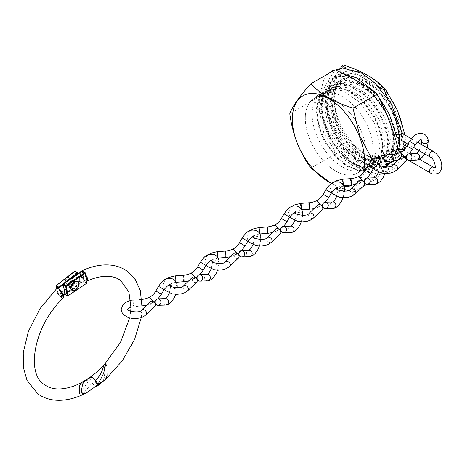 <?xml version="1.0" encoding="UTF-8"?>
<svg xmlns="http://www.w3.org/2000/svg" width="465" height="465" viewBox="0 0 465 465"><rect width="100%" height="100%" fill="white"/><g stroke="black" fill="none" stroke-linecap="round" stroke-linejoin="round"><path stroke-width="0.35" stroke-dasharray="2.33 1.74" d="M362.491 173.654A51.08 29.493 60 0 1 352.848 184.901M344.036 186.686A51.08 29.493 60 0 1 331.621 183.443M331.4 183.588L344.53 189.429M348.064 190.708L352.976 192.347C355.702 184.855 362.723 174.869 374.04 162.384L372.424 160.036M393.843 144.121A51.208 29.562 60 0 1 383.236 167.563A51.208 29.562 60 0 1 343.775 153.839A51.208 29.562 60 0 1 321.425 102.312A51.208 29.562 60 0 1 332.027 78.87A51.208 29.562 60 0 1 371.489 92.587A51.208 29.562 60 0 1 393.843 144.121M394.698 154.229L390.141 161.14M386.38 166.412L377.109 178.415C365.106 169.184 351.063 161.076 334.986 154.095C329.958 134.85 322.937 116.75 313.922 99.806C322.937 88.67 329.958 78.678 334.986 69.843M398.743 148.91A51.208 29.562 60 0 1 389.629 163.843M388.891 164.296A51.208 29.562 60 0 1 349.43 150.579A51.208 29.562 60 0 1 327.081 99.045A51.208 29.562 60 0 1 337.683 75.603A51.208 29.562 60 0 1 376.522 88.676A51.208 29.562 60 0 1 399.47 139.297M403.963 138.169A51.08 29.493 60 0 1 367.85 159.024A51.08 29.493 60 0 1 331.731 96.464A51.08 29.493 60 0 1 367.85 75.609A51.08 29.493 60 0 1 403.963 138.169M403.51 149.98L385.439 173.608C375.72 163.052 361.677 154.944 343.315 149.282C340.589 128.764 333.574 110.67 322.251 95C333.539 82.561 340.554 72.575 343.315 65.03M334.213 97.894A47.57 27.464 60 0 1 367.85 78.475A47.57 27.464 60 0 1 401.481 136.739A47.57 27.464 60 0 1 367.844 156.159A47.57 27.464 60 0 1 334.213 97.894L334.213 100.87C334.748 116.204 340.653 130.491 351.924 143.737L369.524 157.17L377.981 158.908L385.148 157.042L391.42 149.637L393.402 137.721L387.769 115.518L373.622 94.982L355.527 83.101L346.855 81.857L339.427 84.008L332.492 91.797L329.842 104.102L334.48 126.899L347.651 148.027L364.729 160.46L372.889 161.983L379.818 160.123L386.084 152.723L388.066 140.802L382.439 118.604L368.263 98.039L350.162 86.176L341.508 84.938L334.091 87.089L327.157 94.877L324.506 107.183L329.139 129.956L342.287 151.073L359.387 163.535L367.548 165.063L374.482 163.203L380.748 155.804L382.73 143.883L377.092 121.661L362.921 101.114L344.85 89.263L336.189 88.019L328.755 90.169L321.827 97.952L319.17 110.263L323.803 133.048L336.98 154.182L354.074 166.621L362.229 168.144L369.158 166.278L374.063 161.035L376.307 152.694L375.656 153.072L372.506 161.936L366.769 167.656L359.846 169.516L351.674 167.999L334.568 155.583L321.373 134.461L316.712 111.681L319.35 99.382L326.273 91.599L333.69 89.46L342.35 90.71L360.41 102.591L374.54 123.138L380.155 145.365L378.155 157.298L371.866 164.715L364.938 166.575L356.754 165.058L339.63 152.613L326.447 131.496L321.803 108.746L324.442 96.441L331.359 88.664L338.764 86.525L347.413 87.763L365.478 99.632L379.632 120.203L385.241 142.43L383.241 154.368L376.958 161.774L370.018 163.639L361.84 162.116L344.734 149.689L331.551 128.59L326.889 105.805L329.528 93.506L336.445 85.729L343.862 83.59L352.517 84.833L370.599 96.732L384.729 117.29L390.333 139.494L388.327 151.421L382.05 158.838L375.116 160.698L366.949 159.187L349.831 146.76L336.637 125.637L331.981 102.87L334.62 90.565L341.531 82.793L354.626 81.108L369.832 88.6L383.602 103.41L392.815 122.051A43.059 24.86 60 0 1 395.105 136.739A43.059 24.86 60 0 1 386.183 156.449A43.059 24.86 60 0 1 364.659 154.316A43.059 24.86 60 0 1 351.924 143.737M392.815 122.051L396.587 136.739C397.511 147.417 395.018 154.682 389.1 158.53L390.129 157.984L397.162 150.003L399.714 136.739C399.569 117.244 384.113 91.134 366.769 81.84C349.459 71.546 333.76 80.584 334.213 100.87M305.296 118.273A43.059 24.86 60 0 1 314.212 98.563A43.059 24.86 60 0 1 347.396 110.1A43.059 24.86 60 0 1 366.188 153.433A43.059 24.86 60 0 1 357.271 173.143A43.059 24.86 60 0 1 324.093 161.605A43.059 24.86 60 0 1 305.296 118.273M405.05 135.071L406.457 143.336M343.315 149.282L342.223 149.916L384.352 174.236L401.987 149.149M322.251 95L321.158 95.627L342.223 149.916M340.438 68.198L321.158 95.627M378.516 86.612L346.524 68.146M404.643 142.284L387.322 97.644M384.805 173.974L384.352 174.236M377.109 178.415L366.682 184.436M362.898 186.622L352.976 192.347M334.986 154.095L310.853 168.028M386.99 154.909L374.04 162.384M313.922 99.806L289.788 113.739M399.72 137.268L393.89 113.262L378.713 90.937L359.218 77.998L349.883 76.638L341.885 78.94L334.504 87.292L331.702 100.469L333.858 116.506L340.613 132.984L350.854 147.44L362.991 157.699L375.127 162.221L385.369 160.384L392.129 152.462L394.285 139.692L391.489 124.062L384.113 107.979L373.226 93.93L360.451 84.084L347.686 79.951L336.829 82.218L329.487 90.512L326.697 103.602L328.848 119.534L335.55 135.908L345.722 150.265L357.777 160.454L369.832 164.953L380.01 163.134L386.717 155.264L388.862 142.581L386.084 127.061L378.754 111.089L367.943 97.139L355.254 87.344L342.571 83.241L331.783 85.484L324.477 93.715L321.699 106.723L323.838 122.562L330.487 138.832L340.595 153.107L352.58 163.221L364.554 167.691L374.662 165.877L381.312 158.048L383.433 145.458L380.678 130.049L373.395 114.187L362.659 100.335L350.058 90.611L337.462 86.531L326.744 88.745L319.478 96.894L316.706 109.787L318.798 125.486L325.361 141.639L335.37 155.822L347.245 165.906L359.137 170.417L369.21 168.714L374.279 162.18L376.307 152.694M389.1 158.53L390.094 158.001L396.895 150.026L399.063 137.163L396.238 121.435L388.816 105.247L377.865 91.111L365.008 81.206L352.162 77.045L341.234 79.317L333.853 87.67L331.045 100.847L333.207 116.884L339.962 133.362L350.203 147.812L362.34 158.077L374.476 162.599L384.718 160.762L391.478 152.84L393.634 140.064L390.838 124.44L383.462 108.357L372.575 94.308L359.8 84.461L347.035 80.329L336.178 82.59L328.836 90.89L326.046 103.98L328.197 119.912L334.899 136.286L345.071 150.643L357.126 160.832L369.181 165.331L379.359 163.511L386.066 155.641L388.205 142.958L385.433 127.439L378.103 111.466L367.292 97.511L354.603 87.722L341.92 83.613L331.132 85.856L323.826 94.093L321.048 107.101L323.187 122.94L329.836 139.209L339.944 153.479L351.929 163.599L363.903 168.068L374.011 166.249L380.661 158.425L382.782 145.836L380.027 130.421L372.744 114.564L362.008 100.713L349.407 90.983L336.811 86.903L326.093 89.117L318.827 97.272L316.055 110.164L318.147 125.864L324.709 142.011L334.719 156.199L346.594 166.284L358.486 170.794L368.559 169.091L373.627 162.558L375.656 153.072M342.6 96.697A43.105 24.889 60 0 1 370.762 134.681A43.105 24.889 60 0 1 364.153 169.225A43.105 24.889 60 0 1 342.6 167.086A43.105 24.889 60 0 1 314.439 129.101A43.105 24.889 60 0 1 321.048 94.558A43.105 24.889 60 0 1 342.6 96.697M335.742 100.655A43.105 24.889 60 0 1 363.903 138.64A43.105 24.889 60 0 1 357.294 173.183A43.105 24.889 60 0 1 335.742 171.05A43.105 24.889 60 0 1 307.58 133.06A43.105 24.889 60 0 1 314.189 98.522A43.105 24.889 60 0 1 335.742 100.655M398.784 153.066A3.226 1.86 120 0 0 399.412 155.06A3.226 1.86 120 0 0 401.022 154.897L401.022 154.897A3.226 2.226 12.6 0 0 401.946 153.735A3.226 2.226 12.6 0 0 400.255 151.189A3.226 2.226 12.6 0 0 396.575 151.16A3.226 2.226 12.6 0 0 395.651 152.328A3.226 2.226 12.6 0 0 395.616 152.747M324.541 98.9L319.037 97.551L319.978 96.261L325.488 97.609L324.541 98.9M319.978 98.894L325.488 100.184L324.541 101.533L319.037 100.237L319.978 98.894M404.085 156.496L403.196 158.083L399.528 153.851L400.353 152.282M406.898 146.051L412.484 149.271M392.588 154.496L392.588 154.496A3.226 0.331 -94.2 0 0 392.419 155.862A3.226 0.331 -94.2 0 0 392.64 159.204A3.226 0.331 -94.2 0 0 393.065 160.925M405.951 161.303A3.226 2.255 46.1 0 1 402.859 161.181A3.226 2.255 46.1 0 1 400.952 158.019A3.226 2.255 46.1 0 1 401.481 156.653M362.241 180.653L361.351 182.239L357.684 178.008L358.509 176.438M365.054 170.207L370.634 173.433M350.744 178.653L350.744 178.653A3.226 0.331 -94.2 0 0 350.569 180.025A3.226 0.331 -94.2 0 0 350.796 183.367A3.226 0.331 -94.2 0 0 351.22 185.087M364.107 185.459A3.226 2.255 46.1 0 1 361.014 185.343A3.226 2.255 46.1 0 1 359.108 182.175A3.226 2.255 46.1 0 1 359.637 180.809M278.552 228.972L277.663 230.559L273.99 226.327L274.815 224.758M281.36 218.527L286.946 221.753M267.055 226.972L267.05 226.972A3.226 0.331 -94.2 0 0 266.881 228.338A3.226 0.331 -94.2 0 0 267.102 231.68A3.226 0.331 -94.2 0 0 267.526 233.401M280.418 233.779A3.226 2.255 46.1 0 1 277.326 233.663A3.226 2.255 46.1 0 1 275.42 230.495A3.226 2.255 46.1 0 1 275.948 229.129M320.397 204.815L319.507 206.396L315.84 202.165L316.665 200.601M323.204 194.364L328.79 197.59M308.9 202.816L308.9 202.816A3.226 0.331 -94.2 0 0 308.725 204.181A3.226 0.331 -94.2 0 0 308.946 207.524A3.226 0.331 -94.2 0 0 309.376 209.244M322.262 209.622A3.226 2.255 46.1 0 1 319.17 209.5A3.226 2.255 46.1 0 1 317.264 206.338A3.226 2.255 46.1 0 1 317.793 204.972M236.708 253.134L235.819 254.715L232.145 250.484L232.971 248.92M239.516 242.684L245.102 245.909M225.205 251.129L225.205 251.129A3.226 0.331 -94.2 0 0 225.037 252.501A3.226 0.331 -94.2 0 0 225.258 255.843A3.226 0.331 -94.2 0 0 225.682 257.564M238.568 257.935A3.226 2.255 46.1 0 1 235.482 257.819A3.226 2.255 46.1 0 1 233.57 254.657A3.226 2.255 46.1 0 1 234.104 253.286M194.858 277.291L193.969 278.878L190.301 274.646L191.127 273.077M197.672 266.846L203.257 270.066M183.361 275.292L183.361 275.292A3.226 0.331 -94.2 0 0 183.193 276.658A3.226 0.331 -94.2 0 0 183.413 280A3.226 0.331 -94.2 0 0 183.838 281.72M196.724 282.098A3.226 2.255 46.1 0 1 193.638 281.982A3.226 2.255 46.1 0 1 191.725 278.814A3.226 2.255 46.1 0 1 192.254 277.448M153.014 301.448L152.125 303.035L148.457 298.803L149.282 297.234M155.827 291.003L161.413 294.229M141.348 300.82A3.226 0.331 -94.2 0 0 141.569 304.162A3.226 0.331 -94.2 0 0 141.994 305.883L141.994 305.883A3.226 0.331 -94.2 0 0 142.162 304.511A3.226 0.331 -94.2 0 0 141.941 301.169A3.226 0.331 -94.2 0 0 141.517 299.448L141.517 299.448A3.226 0.331 -94.2 0 0 141.348 300.82M154.88 306.255A3.226 2.255 46.1 0 1 151.788 306.139A3.226 2.255 46.1 0 1 149.881 302.971A3.226 2.255 46.1 0 1 150.41 301.605M103.916 365.211L105.061 370.268L104.236 377.807C102.724 381.306 100.173 384.2 96.581 386.496L94.482 385.718L89.193 379.643L82.66 390.141L80.34 395.692M81.991 271.281L82.939 271.723L85.676 275.431L85.258 272.943L82.63 271.014L82.846 272.298L82.491 272.798L82.572 272.414L80.945 271.973M86.63 281.168L86.879 282.668L84.212 280.505L86.711 281.133M84.438 280.703L80.712 275.053L80.945 271.31M82.724 381.928L89.193 379.643L90.286 377.132M74.696 288.405A3.226 1.976 -53.7 0 1 72.709 288.48A3.226 1.976 -53.7 0 1 72.348 285.969A3.226 1.976 -53.7 0 1 74.54 283.359A3.226 1.976 -53.7 0 1 76.522 283.284A3.226 1.976 -53.7 0 1 76.882 285.795A3.226 1.976 -53.7 0 1 74.696 288.405A3.226 1.976 126.3 0 0 76.882 285.795A3.226 1.976 126.3 0 0 76.522 283.284A3.226 1.976 126.3 0 0 74.54 283.359A3.226 1.976 126.3 0 0 72.348 285.969A3.226 1.976 126.3 0 0 72.709 288.48A3.226 1.976 126.3 0 0 74.696 288.405M80.468 272.292L83.747 280.343L84.212 280.505M83.125 272.426L82.491 272.798L82.572 272.414A0.517 0.349 -57.8 0 1 82.939 271.723M96.581 386.496L95.203 380.37M82.63 271.014L63.385 283.813L65.007 293.537L84.246 280.738L84.246 281.61L86.548 283.301L67.698 295.839L65.396 294.153L84.246 281.61M83.747 280.343L82.572 272.414L83.747 280.343L84.177 280.11M84.45 391.972L92.053 383.067L94.558 385.659L97.139 386.142L96.116 381.573M56.846 288.445L56.242 285.597L74.72 271.409L77.306 280.442L58.828 294.63L58.288 292.741A66.902 41.001 126.3 0 0 57.59 293.421L57.741 292.473L56.858 289.393L56.236 289.027A73.429 45 -53.7 0 1 57.009 288.288M56.236 289.027C55.817 289.858 56.265 291.322 57.59 293.421M58.288 292.741L58.375 293.775L61.415 297.461L63.432 297.856M63.583 295.42L61.403 297.094L58.828 294.63A0.517 0.366 164 0 0 58.66 295.013A0.517 0.517 0 0 0 58.852 295.287A0.517 0.314 126.3 0 1 58.77 295.165A0.517 0.366 164 0 1 58.66 295.013L58.201 293.421L58.77 295.165L61.13 296.757M103.829 380.922L105.805 378.65M107.206 374.993L107.049 367.745L105.962 363.002M69.616 283.464A3.226 1.976 126.3 0 0 70.604 278.942A3.226 1.976 126.3 0 0 67.78 279.622A3.226 1.976 126.3 0 0 66.791 284.144A3.226 1.976 126.3 0 0 69.616 283.464M57.741 292.473L56.858 289.393M63.659 296.81L61.595 296.862L61.613 296.193L61.595 296.862A0.517 0.355 -57.2 0 1 61.415 297.461M92.053 383.067L90.692 376.981M59.607 289.184L61.595 296.862M71.738 290.154A5.162 3.162 126.3 0 0 74.743 289.922A5.162 3.162 126.3 0 0 78.19 285.888A5.162 3.162 126.3 0 0 77.824 281.848M68.773 284.069A3.226 1.976 126.3 0 0 70.965 281.453A3.226 1.976 126.3 0 0 70.604 278.942A3.226 1.976 126.3 0 0 68.622 279.017A3.226 1.976 126.3 0 0 66.431 281.627A3.226 1.976 126.3 0 0 66.791 284.144A3.226 1.976 126.3 0 0 68.773 284.069M68.495 285.341A5.162 3.162 126.3 0 0 71.999 281.162A5.162 3.162 126.3 0 0 71.424 277.14A5.162 3.162 126.3 0 0 68.25 277.262A5.162 3.162 126.3 0 0 64.745 281.441A5.162 3.162 126.3 0 0 65.321 285.464A5.162 3.162 126.3 0 0 68.495 285.341M68.82 285.58A5.162 3.162 126.3 0 0 72.325 281.401A5.162 3.162 126.3 0 0 71.749 277.384A5.162 3.162 126.3 0 0 68.576 277.5A5.162 3.162 126.3 0 0 65.071 281.68A5.162 3.162 126.3 0 0 65.646 285.702A5.162 3.162 126.3 0 0 68.82 285.58M396.11 153.938A3.226 2.226 12.6 0 0 401.022 154.897A3.226 1.86 120 0 0 403.132 152.055A3.226 1.86 120 0 0 402.638 149.474M430.137 172.8A3.226 1.86 120 0 0 431.747 172.637A3.226 1.86 120 0 0 433.857 169.795A3.226 1.86 120 0 0 433.363 167.214M433.363 151.416A3.226 1.86 -60 0 1 433.857 154.002A3.226 1.86 -60 0 1 431.747 156.845A3.226 1.86 -60 0 1 430.137 157.001M402.638 133.682L402.638 133.682A3.226 1.86 -60 0 1 403.132 136.262A3.226 1.86 -60 0 1 401.022 139.105A3.226 1.86 -60 0 1 399.412 139.262M401.975 132.577A3.226 1.401 -10 0 0 399.923 131.653A3.226 1.401 -10 0 0 396.575 132.438A3.226 1.401 -10 0 0 395.622 133.699M397.18 169.725A3.226 2.255 46.1 0 1 394.093 169.609A3.226 2.255 46.1 0 1 392.187 166.441A3.226 2.255 46.1 0 1 392.716 165.075M384.427 155.095A3.226 0.331 -94.2 0 0 384.259 156.467A3.226 0.331 -94.2 0 0 384.479 159.809A3.226 0.331 -94.2 0 0 384.904 161.529A3.226 0.331 -94.2 0 0 385.067 160.756M409.578 141.407L415.158 144.632M428.236 141.767A3.226 1.86 0 0 0 427.289 140.453A3.226 1.86 0 0 0 426.719 140.192A3.226 1.86 0 0 0 423.446 140.139A3.226 1.86 0 0 0 421.784 141.767M416.797 160.088A3.226 2.866 88 0 1 415.832 159.937A3.226 2.866 88 0 1 415.524 159.803A3.226 2.866 88 0 1 413.873 156.234A3.226 2.866 88 0 1 416.576 153.642L416.483 153.648M355.336 193.888A3.226 2.255 46.1 0 1 352.249 193.766A3.226 2.255 46.1 0 1 350.337 190.604A3.226 2.255 46.1 0 1 350.872 189.238M342.583 179.257A3.226 0.331 -94.2 0 0 342.414 180.623A3.226 0.331 -94.2 0 0 342.635 183.966A3.226 0.331 -94.2 0 0 343.06 185.686A3.226 0.331 -94.2 0 0 343.217 184.913M367.728 165.569L373.314 168.795M386.392 165.929A3.226 1.86 0 0 0 385.444 164.61A3.226 1.86 0 0 0 384.875 164.348A3.226 1.86 0 0 0 381.602 164.302A3.226 1.86 0 0 0 379.94 165.929A3.226 1.86 0 0 0 380.887 167.243A3.226 1.86 0 0 0 381.457 167.505A3.226 1.86 0 0 0 385.671 167.098M374.953 184.25A3.226 2.866 88 0 1 373.988 184.094A3.226 2.866 88 0 1 373.68 183.96A3.226 2.866 88 0 1 372.029 180.391A3.226 2.866 88 0 1 374.732 177.804L374.639 177.804M271.647 242.207A3.226 2.255 46.1 0 1 268.555 242.085A3.226 2.255 46.1 0 1 266.648 238.923A3.226 2.255 46.1 0 1 267.177 237.557M258.895 227.577A3.226 0.331 -94.2 0 0 258.72 228.943A3.226 0.331 -94.2 0 0 258.947 232.285A3.226 0.331 -94.2 0 0 259.371 234.005A3.226 0.331 -94.2 0 0 259.528 233.232M284.039 213.888L289.625 217.108M302.698 214.249A3.226 1.86 0 0 0 301.756 212.929A3.226 1.86 0 0 0 301.186 212.668A3.226 1.86 0 0 0 297.914 212.615A3.226 1.86 0 0 0 296.252 214.249A3.226 1.86 0 0 0 297.193 215.562A3.226 1.86 0 0 0 297.769 215.824A3.226 1.86 0 0 0 301.983 215.417M291.259 232.57A3.226 2.866 88 0 1 290.294 232.413A3.226 2.866 88 0 1 289.986 232.279A3.226 2.866 88 0 1 288.335 228.71A3.226 2.866 88 0 1 291.038 226.124L290.945 226.124M313.491 218.044A3.226 2.255 46.1 0 1 310.399 217.928A3.226 2.255 46.1 0 1 308.493 214.76A3.226 2.255 46.1 0 1 309.022 213.394M300.739 203.414A3.226 0.331 -94.2 0 0 300.57 204.786A3.226 0.331 -94.2 0 0 300.791 208.128A3.226 0.331 -94.2 0 0 301.215 209.849A3.226 0.331 -94.2 0 0 301.372 209.076M325.884 189.726L331.469 192.952M344.542 190.086A3.226 1.86 0 0 0 343.6 188.773A3.226 1.86 0 0 0 343.031 188.511A3.226 1.86 0 0 0 339.758 188.459A3.226 1.86 0 0 0 338.096 190.086A3.226 1.86 0 0 0 339.037 191.406A3.226 1.86 0 0 0 339.613 191.667A3.226 1.86 0 0 0 343.827 191.26M333.103 208.407A3.226 2.866 88 0 1 332.138 208.256A3.226 2.866 88 0 1 331.83 208.122A3.226 2.866 88 0 1 330.179 204.554A3.226 2.866 88 0 1 332.882 201.961L332.795 201.967M229.803 266.364A3.226 2.255 46.1 0 1 226.711 266.247A3.226 2.255 46.1 0 1 224.804 263.08A3.226 2.255 46.1 0 1 225.333 261.714M217.05 251.734A3.226 0.331 -94.2 0 0 216.876 253.105A3.226 0.331 -94.2 0 0 217.097 256.442A3.226 0.331 -94.2 0 0 217.521 258.162A3.226 0.331 -94.2 0 0 217.684 257.389M242.195 238.045L247.781 241.271M260.853 238.406A3.226 1.86 0 0 0 259.912 237.092A3.226 1.86 0 0 0 259.336 236.825A3.226 1.86 0 0 0 256.064 236.778A3.226 1.86 0 0 0 254.407 238.406A3.226 1.86 0 0 0 255.349 239.719A3.226 1.86 0 0 0 255.919 239.987A3.226 1.86 0 0 0 260.138 239.58M249.414 256.727A3.226 2.866 88 0 1 248.45 256.575A3.226 2.866 88 0 1 248.141 256.442A3.226 2.866 88 0 1 246.491 252.873A3.226 2.866 88 0 1 249.194 250.28L249.101 250.286M187.959 290.526A3.226 2.255 46.1 0 1 184.867 290.404A3.226 2.255 46.1 0 1 182.96 287.242A3.226 2.255 46.1 0 1 183.489 285.87M175.206 275.89A3.226 0.331 -94.2 0 0 175.032 277.262A3.226 0.331 -94.2 0 0 175.253 280.604A3.226 0.331 -94.2 0 0 175.677 282.325A3.226 0.331 -94.2 0 0 175.84 281.552M200.351 262.202L205.937 265.428M219.009 262.562A3.226 1.86 0 0 0 218.062 261.249A3.226 1.86 0 0 0 217.492 260.987A3.226 1.86 0 0 0 214.22 260.935A3.226 1.86 0 0 0 212.557 262.562A3.226 1.86 0 0 0 213.505 263.882A3.226 1.86 0 0 0 214.074 264.143A3.226 1.86 0 0 0 218.288 263.736M207.57 280.883A3.226 2.866 88 0 1 206.605 280.732A3.226 2.866 88 0 1 206.297 280.598A3.226 2.866 88 0 1 204.647 277.03A3.226 2.866 88 0 1 207.349 274.437L207.256 274.443M146.109 314.683A3.226 2.255 46.1 0 1 143.022 314.567A3.226 2.255 46.1 0 1 141.11 311.399A3.226 2.255 46.1 0 1 141.645 310.033M133.188 301.419A3.226 0.331 -94.2 0 0 133.409 304.761A3.226 0.331 -94.2 0 0 133.833 306.481A3.226 0.331 -94.2 0 0 134.007 305.116A3.226 0.331 -94.2 0 0 133.786 301.773A3.226 0.331 -94.2 0 0 133.356 300.053A3.226 0.331 -94.2 0 0 133.188 301.419M158.501 286.364L164.087 289.59M177.165 286.725A3.226 1.86 0 0 0 176.218 285.405A3.226 1.86 0 0 0 175.648 285.144A3.226 1.86 0 0 0 172.376 285.097A3.226 1.86 0 0 0 170.713 286.725A3.226 1.86 0 0 0 171.661 288.038A3.226 1.86 0 0 0 172.23 288.3A3.226 1.86 0 0 0 176.444 287.893M165.726 305.046A3.226 2.866 88 0 1 164.761 304.889A3.226 2.866 88 0 1 164.453 304.755A3.226 2.866 88 0 1 162.802 301.186A3.226 2.866 88 0 1 165.505 298.6L165.412 298.6M71.749 286.638A3.743 2.29 126.3 0 0 74.54 282.174A3.743 2.29 126.3 0 0 71.569 280.784A3.743 2.29 126.3 0 0 68.779 285.248A3.743 2.29 126.3 0 0 71.749 286.638M71.912 281.43A3.226 1.976 -53.7 0 1 73.894 281.354A3.226 1.976 -53.7 0 1 74.255 283.865A3.226 1.976 -53.7 0 1 72.063 286.475A3.226 1.976 -53.7 0 1 70.081 286.556A3.226 1.976 -53.7 0 1 69.721 284.039A3.226 1.976 -53.7 0 1 71.912 281.43M91.146 381.858L90.117 377.289M86.879 282.668A0.517 0.314 -53.7 0 1 86.548 283.301L86.583 283.325M64.879 293.659A0.517 0.349 -9.5 0 1 65.007 293.537L65.396 294.153A0.517 0.314 -53.7 0 1 65.205 294.229M72.726 285.94A3.743 2.29 -53.7 0 1 68.983 286.155A3.743 2.29 -53.7 0 1 70.593 281.482A3.743 2.29 -53.7 0 1 74.336 281.267A3.743 2.29 -53.7 0 1 72.726 285.94M70.413 281.552A3.226 1.976 126.3 0 0 69.425 286.074A3.226 1.976 126.3 0 0 72.249 285.394A3.226 1.976 126.3 0 0 73.238 280.872A3.226 1.976 126.3 0 0 70.413 281.552M61.45 297.193L58.852 295.287A0.517 0.314 126.3 0 0 59.253 295.217L77.736 281.029L77.306 280.442A0.517 0.366 -16 0 1 78.021 280.389L75.435 271.357L77.736 273.042L80.323 282.075L78.021 280.389A0.517 0.314 -53.7 0 1 77.736 281.029L80.038 282.72L61.554 296.908M65.106 294.252L80.265 282.61L77.818 274.054M72.162 277.814L63.287 284.632M59.84 289.997L61.613 296.193M65.21 294.328L80.253 282.778A0.517 0.517 0 0 0 80.433 282.232A0.517 0.366 -16 0 1 80.265 282.61L80.038 282.72A0.517 0.314 126.3 0 0 80.323 282.075A0.517 0.366 -16 0 1 80.433 282.232L78.05 273.902M75.435 271.357A0.517 0.366 -16 0 0 74.72 271.409M383.236 167.563L387.229 165.255M364.659 154.316L367.844 156.159M314.212 98.563L326.273 91.599M328.755 90.169L331.359 88.664M334.091 87.089L336.445 85.729M339.427 84.008L341.531 82.793M374.482 163.203L376.958 161.774M379.818 160.123L382.05 158.838M385.148 157.048L386.183 156.449M357.271 173.143L366.769 167.656M369.158 166.278L371.866 164.715M332.027 78.87L337.683 75.603M341.885 78.94L341.234 79.317M385.369 160.384L384.718 160.762M336.829 82.218L336.178 82.59M380.01 163.134L379.359 163.511M331.783 85.484L331.132 85.856M374.662 165.877L374.011 166.249M326.744 88.745L326.093 89.117M369.21 168.714L368.559 169.091M364.153 169.225L357.294 173.183M321.048 94.558L314.189 98.522M385.346 173.544L390.025 171.533C396.139 167.848 400.115 161.913 401.946 153.735L401.022 154.897L399.412 155.06L406.34 159.059M377.993 95.86L375.674 93.087M345.03 74.493L335.213 76.585L330.156 81.247C327.296 85.229 325.738 90.681 325.488 97.609M328.244 73.732L324.053 78.783L319.037 97.551M325.488 100.184C326.57 118.366 334.044 135.367 347.896 151.177C353.772 157.472 359.811 162.082 366.013 165.005C374.511 168.772 381.44 169.086 386.804 165.947M407.305 159.617L408.386 160.239M413.548 147.428L407.962 144.202M384.921 173.666L379.318 174.515L360.468 169.417L347.082 159.518L338.107 149.585L330.848 138.773L323.274 122.272L319.037 100.237M397.796 149.311L395.517 152.909M395.192 154.142L392.053 161M417.088 142.023L411.403 138.739M403.719 150.096L409.479 153.427M410.235 153.863L419.628 159.286M373.604 168.318L372.32 164.296L373.97 159.774L375.685 158.112M385.462 161.489L384.904 161.529C380.457 162.587 378.411 163.511 378.772 164.296M421.476 144.557L419.139 150.654M403.196 158.083L405.056 157.135M406.334 156.292L409.037 153.903M403.242 158.059L397.837 160.152M427.283 147.911L424.725 153.88M331.76 192.475L330.476 188.453L332.126 183.937L333.835 182.268M343.618 185.645L343.06 185.686C338.613 186.744 336.567 187.668 336.922 188.453M378.597 172.149L379.934 165.592M361.351 182.239L363.212 181.298M364.49 180.455L367.193 178.06M361.398 182.216L355.992 184.314M386.351 167.098L384.968 173.526M248.066 240.794L246.787 236.772L248.438 232.25L250.147 230.588M259.929 233.965L259.371 234.005C254.919 235.063 252.879 235.988 253.233 236.772M294.909 220.468L296.24 213.912M277.663 230.559L279.523 229.617M280.802 228.774L283.505 226.379M277.704 230.535L272.304 232.634M302.657 215.417L301.279 221.846M289.91 216.632L288.631 212.615L290.282 208.093L291.991 206.425M301.773 209.808L301.215 209.849C296.769 210.907 294.723 211.825 295.077 212.615M336.753 196.306L338.084 189.755M319.507 206.396L321.367 205.454M322.646 204.612L325.349 202.223M319.554 206.379L314.148 208.471M344.507 191.26L343.124 197.689M206.222 264.951L204.937 260.935L206.588 256.413L208.303 254.744M218.079 258.122L217.521 258.162C213.075 259.22 211.029 260.144 211.389 260.935M253.065 244.625L254.396 238.068M235.819 254.715L237.673 253.774M238.952 252.931L241.661 250.542M235.86 254.698L230.46 256.79M260.813 239.574L259.435 246.002M164.378 289.114L163.093 285.092L164.744 280.569L166.458 278.907M176.235 282.284L175.677 282.325C171.23 283.383 169.184 284.307 169.545 285.092M211.22 268.782L212.552 262.231M193.969 278.878L195.829 277.936M197.108 277.088L199.811 274.699M194.015 278.855L188.61 280.947M218.969 263.736L217.585 270.165M142.371 305.842L130.996 306.999M169.37 292.944L170.707 286.388M152.125 303.035L153.985 302.093M155.264 301.25L157.966 298.856M152.171 303.011L146.766 305.11M130.752 300.413L142.058 299.39M177.124 287.893L175.741 294.322M141.314 317.485L142.249 309.452M71.831 286.428C74.551 283.342 75.237 281.651 73.894 281.354L73.238 280.872C73.127 280.314 72.255 280.564 70.61 281.621C68.971 283.435 68.576 284.917 69.425 286.074L72.709 288.48L70.081 286.556L71.831 286.428M129.7 317.839L130.7 311.411M80.108 272.531L80.614 275.507L81.718 277.599L83.956 280.18L82.683 272.502M61.479 297.193L63.624 295.548M61.502 296.536L59.462 289.643M71.424 277.14L71.749 277.384M65.321 285.464L65.646 285.702"/><path stroke-width="0.7" d="M331.621 183.443A51.08 29.493 60 0 1 292.328 119.214A51.08 29.493 60 0 1 328.447 98.359A51.08 29.493 60 0 1 364.566 160.919A51.08 29.493 60 0 1 362.491 173.654M352.848 184.901A51.08 29.493 60 0 1 344.036 186.686M394.698 154.229L398.174 148.451C393.146 129.206 386.124 111.106 377.109 94.163C365.106 84.932 351.063 76.824 334.986 69.843L310.853 83.776C299.57 96.209 292.549 106.2 289.788 113.739C292.514 134.263 299.536 152.357 310.853 168.028L331.4 183.588M344.53 189.429L348.064 190.708M390.141 161.14L386.38 166.412M399.47 139.297A51.208 29.562 60 0 1 399.493 140.854A51.208 29.562 60 0 1 398.743 148.91M389.629 163.843A51.208 29.562 60 0 1 388.891 164.296L387.229 165.255M406.457 143.336L403.51 149.98M346.524 68.146L342.223 65.664L343.315 65.03C361.677 70.692 375.72 78.8 385.439 89.356L397.598 110.647L405.05 135.071M342.223 65.664L340.438 68.198M385.439 89.356L384.352 89.983L378.516 86.612M406.503 143.639L405.41 144.272L404.643 142.284M387.322 97.644L384.352 89.983M401.987 149.149L405.41 144.272M385.439 173.608L384.805 173.974M366.682 184.436L362.898 186.622M398.174 148.451L386.99 154.909M377.109 94.163L352.976 108.095C334.701 102.486 320.658 94.378 310.853 83.776M372.424 160.036L359.741 135.774L352.976 108.095M397.837 160.152L393.065 160.925A3.226 0.331 -94.2 0 0 393.233 159.559A3.226 0.331 -94.2 0 0 393.012 156.217A3.226 0.331 -94.2 0 0 392.588 154.496C395.878 154.299 399.941 152.776 400.353 152.282L404.085 156.496M409.037 153.903L412.484 149.271L406.898 146.051L409.578 141.407C412.978 136.838 415.919 131.572 424.452 134.182C427.19 136.28 428.451 138.808 428.236 141.767L427.283 147.911M397.18 169.725A3.226 2.255 46.1 0 0 397.715 168.359A3.226 2.255 46.1 0 0 395.802 165.197A3.226 2.255 46.1 0 0 392.716 165.075L401.481 156.653A3.226 2.255 46.1 0 1 404.573 156.769A3.226 2.255 46.1 0 1 406.48 159.937A3.226 2.255 46.1 0 1 405.951 161.303L397.18 169.725L393.977 171.887L390.6 173.038L385.95 173.55L381.335 173.027L374.97 169.882L373.604 168.318M392.588 154.496L384.427 155.095A3.226 0.331 -94.2 0 1 384.857 156.815A3.226 0.331 -94.2 0 1 385.078 160.158A3.226 0.331 -94.2 0 1 385.067 160.756M410.27 154.194A3.226 2.866 88 0 1 411.92 157.763A3.226 2.866 88 0 1 409.217 160.349A3.226 2.866 88 0 1 407.945 160.065A3.226 2.866 88 0 1 406.294 156.496A3.226 2.866 88 0 1 408.997 153.903A3.226 2.866 88 0 1 410.27 154.194M362.241 180.641L358.602 176.398C360.119 176.229 364.112 172.329 365.054 170.207L367.728 165.569C371.128 160.995 374.075 155.729 382.608 158.338C385.346 160.437 386.607 162.965 386.392 165.929L386.351 167.098M367.193 178.06L370.634 173.433L365.054 170.207M355.992 184.314L351.22 185.087A3.226 0.331 -94.2 0 0 351.389 183.716A3.226 0.331 -94.2 0 0 351.168 180.374A3.226 0.331 -94.2 0 0 350.744 178.653L342.583 179.257A3.226 0.331 -94.2 0 1 343.007 180.978A3.226 0.331 -94.2 0 1 343.234 184.32A3.226 0.331 -94.2 0 1 343.217 184.913M355.336 193.888A3.226 2.255 46.1 0 0 355.865 192.522A3.226 2.255 46.1 0 0 353.958 189.354A3.226 2.255 46.1 0 0 350.872 189.238L359.637 180.809A3.226 2.255 46.1 0 1 362.729 180.931A3.226 2.255 46.1 0 1 364.636 184.094A3.226 2.255 46.1 0 1 364.107 185.459L355.336 193.888L352.133 196.044L348.756 197.195L344.106 197.712L339.491 197.183L333.12 194.039L331.76 192.475M368.425 178.351A3.226 2.866 88 0 1 370.076 181.92A3.226 2.866 88 0 1 367.373 184.512A3.226 2.866 88 0 1 366.1 184.221A3.226 2.866 88 0 1 364.45 180.653A3.226 2.866 88 0 1 367.152 178.066A3.226 2.866 88 0 1 368.425 178.351M350.744 178.653C354.034 178.455 358.097 176.938 358.509 176.438L358.602 176.398M272.304 232.634L267.532 233.401A3.226 0.331 -94.2 0 0 267.532 233.401A3.226 0.331 -94.2 0 0 267.701 232.035A3.226 0.331 -94.2 0 0 267.48 228.693A3.226 0.331 -94.2 0 0 267.055 226.972C270.345 226.775 274.408 225.258 274.815 224.758L278.552 228.972M283.505 226.379L286.946 221.753L281.36 218.527L284.039 213.888C287.44 209.314 290.387 204.048 298.919 206.658C301.657 208.756 302.918 211.284 302.698 214.249L302.657 215.417M271.647 242.207A3.226 2.255 46.1 0 0 272.176 240.841A3.226 2.255 46.1 0 0 270.27 237.673A3.226 2.255 46.1 0 0 267.177 237.557L275.948 229.129A3.226 2.255 46.1 0 1 279.035 229.245A3.226 2.255 46.1 0 1 280.947 232.413A3.226 2.255 46.1 0 1 280.418 233.779L271.647 242.207L268.439 244.363L265.067 245.514L260.412 246.031L255.802 245.503L249.432 242.358L248.066 240.794M267.055 226.972A3.226 0.331 -94.2 0 0 267.05 226.972L258.895 227.577A3.226 0.331 -94.2 0 1 259.319 229.297A3.226 0.331 -94.2 0 1 259.54 232.64A3.226 0.331 -94.2 0 1 259.528 233.232M284.737 226.67A3.226 2.866 88 0 1 286.388 230.239A3.226 2.866 88 0 1 283.685 232.826A3.226 2.866 88 0 1 282.412 232.541A3.226 2.866 88 0 1 280.761 228.972A3.226 2.866 88 0 1 283.464 226.379A3.226 2.866 88 0 1 284.737 226.67M320.397 204.798L316.758 200.555C318.275 200.386 322.268 196.492 323.204 194.364L325.884 189.726C329.284 185.157 332.231 179.891 340.764 182.501C343.501 184.599 344.763 187.128 344.542 190.086L344.507 191.26M325.349 202.223L328.79 197.59L323.204 194.364M314.148 208.471L309.376 209.244A3.226 0.331 -94.2 0 0 309.545 207.872A3.226 0.331 -94.2 0 0 309.324 204.536A3.226 0.331 -94.2 0 0 308.9 202.816L300.739 203.414A3.226 0.331 -94.2 0 1 301.163 205.135A3.226 0.331 -94.2 0 1 301.384 208.477A3.226 0.331 -94.2 0 1 301.372 209.076M313.491 218.044A3.226 2.255 46.1 0 0 314.02 216.678A3.226 2.255 46.1 0 0 312.114 213.516A3.226 2.255 46.1 0 0 309.022 213.394L317.793 204.972A3.226 2.255 46.1 0 1 320.885 205.088A3.226 2.255 46.1 0 1 322.791 208.256A3.226 2.255 46.1 0 1 322.262 209.622L313.491 218.044L310.283 220.201L306.912 221.357L302.256 221.869L297.647 221.346L291.276 218.201L289.91 216.632M326.581 202.507A3.226 2.866 88 0 1 328.232 206.076A3.226 2.866 88 0 1 325.529 208.669A3.226 2.866 88 0 1 324.256 208.384A3.226 2.866 88 0 1 322.605 204.815A3.226 2.866 88 0 1 325.308 202.223A3.226 2.866 88 0 1 326.581 202.507M308.9 202.816C312.189 202.612 316.252 201.095 316.665 200.601L316.758 200.555M230.46 256.79L225.682 257.564A3.226 0.331 -94.2 0 0 225.856 256.192A3.226 0.331 -94.2 0 0 225.635 252.85A3.226 0.331 -94.2 0 0 225.205 251.129C228.501 250.931 232.564 249.414 232.971 248.92L236.708 253.134M241.661 250.542L245.102 245.909L239.516 242.684L242.195 238.045C245.596 233.477 248.543 228.21 257.075 230.82C259.813 232.913 261.074 235.441 260.853 238.406L260.813 239.574M229.803 266.364A3.226 2.255 46.1 0 0 230.332 264.998A3.226 2.255 46.1 0 0 228.425 261.83A3.226 2.255 46.1 0 0 225.333 261.714L234.104 253.286A3.226 2.255 46.1 0 1 237.191 253.408A3.226 2.255 46.1 0 1 239.103 256.57A3.226 2.255 46.1 0 1 238.568 257.935L229.803 266.364L226.595 268.52L223.223 269.677L218.567 270.188L213.958 269.665L207.588 266.521L206.222 264.951M225.205 251.129L217.05 251.734A3.226 0.331 -94.2 0 1 217.475 253.454A3.226 0.331 -94.2 0 1 217.696 256.796A3.226 0.331 -94.2 0 1 217.684 257.389M242.893 250.827A3.226 2.866 88 0 1 244.544 254.396A3.226 2.866 88 0 1 241.841 256.988A3.226 2.866 88 0 1 240.568 256.697A3.226 2.866 88 0 1 238.911 253.129A3.226 2.866 88 0 1 241.614 250.542A3.226 2.866 88 0 1 242.893 250.827M194.864 277.28L191.22 273.031C192.743 272.862 196.736 268.968 197.672 266.846L200.351 262.202C203.751 257.633 206.693 252.367 215.225 254.977C217.969 257.075 219.224 259.604 219.009 262.562L218.969 263.736M199.811 274.699L203.257 270.066L197.672 266.846M188.61 280.947L183.838 281.72A3.226 0.331 -94.2 0 0 184.012 280.354A3.226 0.331 -94.2 0 0 183.785 277.012A3.226 0.331 -94.2 0 0 183.361 275.292L175.206 275.89A3.226 0.331 -94.2 0 1 175.631 277.611A3.226 0.331 -94.2 0 1 175.851 280.953A3.226 0.331 -94.2 0 1 175.84 281.552M187.959 290.526A3.226 2.255 46.1 0 0 188.488 289.154A3.226 2.255 46.1 0 0 186.575 285.992A3.226 2.255 46.1 0 0 183.489 285.87L192.254 277.448A3.226 2.255 46.1 0 1 195.346 277.564A3.226 2.255 46.1 0 1 197.253 280.732A3.226 2.255 46.1 0 1 196.724 282.098L187.959 290.526L184.75 292.683L181.373 293.834L176.723 294.351L172.114 293.822L165.743 290.677L164.378 289.114M201.043 274.989A3.226 2.866 88 0 1 202.694 278.558A3.226 2.866 88 0 1 199.991 281.145A3.226 2.866 88 0 1 198.718 280.86A3.226 2.866 88 0 1 197.067 277.291A3.226 2.866 88 0 1 199.77 274.699A3.226 2.866 88 0 1 201.043 274.989M183.361 275.292C186.651 275.094 190.72 273.571 191.127 273.077L191.22 273.031M153.014 301.436L149.375 297.193C150.898 297.025 154.886 293.13 155.827 291.003L158.501 286.364C161.901 281.796 164.848 276.524 173.381 279.14C176.119 281.232 177.38 283.76 177.165 286.725L177.124 287.893M157.966 298.856L161.413 294.229L155.827 291.003M146.109 314.683A3.226 2.255 46.1 0 0 146.644 313.317A3.226 2.255 46.1 0 0 144.731 310.149A3.226 2.255 46.1 0 0 141.645 310.033L150.41 301.605A3.226 2.255 46.1 0 1 153.502 301.727A3.226 2.255 46.1 0 1 155.409 304.889A3.226 2.255 46.1 0 1 154.88 306.255L146.109 314.683C143.272 317.206 139.529 318.478 134.879 318.508C132.002 319.118 121.01 316.235 121.249 309.248L122.9 304.732L127.108 301.582L130.752 300.413M159.199 299.146A3.226 2.866 88 0 1 160.849 302.715A3.226 2.866 88 0 1 158.147 305.307A3.226 2.866 88 0 1 156.874 305.017A3.226 2.866 88 0 1 155.223 301.448A3.226 2.866 88 0 1 157.926 298.861A3.226 2.866 88 0 1 159.199 299.146M141.517 299.448C144.807 299.251 148.87 297.734 149.282 297.234L149.375 297.193M85.676 275.431L85.194 273.443L66.344 285.987L67.966 295.705L86.816 283.168L86.478 281.133A66.902 41.001 -53.7 0 1 87.24 280.773L86.769 280.261L86.217 276.948L86.525 275.919A73.429 45 126.3 0 0 85.676 276.338L85.676 275.431M86.525 275.919C87.641 278.18 87.879 279.796 87.24 280.773M90.117 377.289L92.698 377.772L95.203 380.37C98.714 377.475 101.12 373.924 102.416 369.722L103.916 365.211L120.458 342.496L129.7 317.839M141.314 317.485L134.559 339.514L122.295 360.811L105.857 379.149L86.961 392.547L80.34 395.692L79.294 391.856L79.37 385.409L81.939 382.41L90.286 377.132M82.503 271.142L63.653 283.679L65.954 285.37L84.804 272.827L82.63 271.014M142.249 309.452L140.32 290.456L135.321 279.668L127.468 271.444C122.865 268.102 117.604 266.038 111.687 265.248C101.928 264.074 91.681 266.09 80.951 271.31L81.991 271.281M86.769 280.261L86.217 276.948M80.945 271.973L80.468 272.292M90.692 376.981L92.779 377.714L98.063 383.776L103.829 380.922L96.97 386.305L103.619 373.407L105.962 363.002L98.813 370.216C90.518 377.714 82.084 383.032 73.517 386.171C61.13 390.327 51.452 389.81 44.483 384.619C25.796 374.04 33.515 325.773 63.432 297.856L62.763 294.386L59.067 289.858L58.84 288.957L56.846 288.445L56.189 286.132L58.817 288.062L59.16 289.259L59.607 289.184L59.584 289.829L63.659 296.81M90.681 376.935C87.036 379.225 84.357 381.544 82.636 383.887L81.474 390.484L82.712 394.651L84.45 391.972M58.776 287.178L77.254 272.99L74.952 271.304L56.474 285.493L58.776 287.178L58.817 288.062L63.287 284.632M105.805 378.65L107.206 374.993M58.84 288.957L59.16 289.259M59.84 289.997L59.607 289.184L59.584 289.829L59.067 289.858M77.824 281.848A5.162 3.162 126.3 0 0 77.667 281.72A5.162 3.162 126.3 0 0 74.493 281.842A5.162 3.162 126.3 0 0 70.988 286.022A5.162 3.162 126.3 0 0 71.569 290.044A5.162 3.162 126.3 0 0 71.738 290.154M75.068 290.16A5.162 3.162 126.3 0 0 78.568 285.981A5.162 3.162 126.3 0 0 77.992 281.959A5.162 3.162 126.3 0 0 74.819 282.081A5.162 3.162 126.3 0 0 71.314 286.26A5.162 3.162 126.3 0 0 71.895 290.282A5.162 3.162 126.3 0 0 75.068 290.16M397.598 149.434L402.638 149.474A3.226 1.86 120 0 0 401.022 149.631A3.226 1.86 120 0 0 398.784 153.066M419.628 159.286L433.363 167.214A3.226 1.86 120 0 0 431.747 167.371A3.226 1.86 120 0 0 429.643 170.213A3.226 1.86 120 0 0 430.137 172.8C432.206 174.352 434.897 174.509 438.199 173.276C442.756 170.713 442.052 163.79 441.082 161.558C439.57 157.071 436.995 153.688 433.363 151.416L417.088 142.023M433.363 167.214L434.973 167.691C435.891 169.667 435.252 158.966 430.137 157.001A3.226 1.86 -60 0 1 429.643 154.421A3.226 1.86 -60 0 1 431.747 151.578A3.226 1.86 -60 0 1 433.363 151.416M407.962 144.202L399.412 139.262A3.226 1.86 -60 0 1 398.918 136.681A3.226 1.86 -60 0 1 401.022 133.839A3.226 1.86 -60 0 1 402.638 133.682L401.975 132.577A3.226 1.401 -10 0 1 401.022 133.839A3.226 1.401 -10 0 1 397.674 134.629A3.226 1.401 -10 0 1 395.622 133.699L389.31 114.14L377.993 95.86M395.616 152.747A3.226 2.226 12.6 0 0 396.11 153.938M412.484 149.271L415.158 144.632L409.578 141.407M415.158 144.632C419.291 139.994 421.313 138.372 421.232 139.767L421.784 141.767A3.226 1.86 0 0 0 422.732 143.086A3.226 1.86 0 0 0 423.301 143.348A3.226 1.86 0 0 0 426.574 143.4A3.226 1.86 0 0 0 428.236 141.767M408.997 153.903L416.576 153.642A3.226 2.866 88 0 1 417.541 153.799A3.226 2.866 88 0 1 417.849 153.932A3.226 2.866 88 0 1 419.5 157.501A3.226 2.866 88 0 1 416.797 160.088L409.217 160.349M370.634 173.433L373.314 168.795L367.728 165.569M367.152 178.066L374.732 177.804A3.226 2.866 88 0 1 375.697 177.956A3.226 2.866 88 0 1 376.005 178.089A3.226 2.866 88 0 1 377.656 181.658A3.226 2.866 88 0 1 374.953 184.25L367.373 184.512M385.671 167.098A3.226 1.86 0 0 0 386.392 165.929M286.946 221.753L289.625 217.108L284.039 213.888M283.464 226.379L291.038 226.124A3.226 2.866 88 0 1 292.003 226.275A3.226 2.866 88 0 1 292.311 226.409A3.226 2.866 88 0 1 293.961 229.977A3.226 2.866 88 0 1 291.259 232.57L283.685 232.826M301.983 215.417A3.226 1.86 0 0 0 302.698 214.249M328.79 197.59L331.469 192.952L325.884 189.726M325.308 202.223L332.882 201.961A3.226 2.866 88 0 1 333.847 202.118A3.226 2.866 88 0 1 334.155 202.252A3.226 2.866 88 0 1 335.811 205.821A3.226 2.866 88 0 1 333.103 208.407L325.529 208.669M343.827 191.26A3.226 1.86 0 0 0 344.542 190.086M245.102 245.909L247.781 241.271L242.195 238.045M241.614 250.542L249.194 250.28A3.226 2.866 88 0 1 250.158 250.432A3.226 2.866 88 0 1 250.466 250.565A3.226 2.866 88 0 1 252.117 254.134A3.226 2.866 88 0 1 249.414 256.727L241.841 256.988M260.138 239.58A3.226 1.86 0 0 0 260.853 238.406M203.257 270.066L205.937 265.428L200.351 262.202M199.77 274.699L207.349 274.437A3.226 2.866 88 0 1 208.314 274.594A3.226 2.866 88 0 1 208.622 274.728A3.226 2.866 88 0 1 210.273 278.297A3.226 2.866 88 0 1 207.57 280.883L199.991 281.145M218.288 263.736A3.226 1.86 0 0 0 219.009 262.562M161.413 294.229L164.087 289.59L158.501 286.364M157.926 298.861L165.505 298.6A3.226 2.866 88 0 1 166.47 298.751A3.226 2.866 88 0 1 166.778 298.885A3.226 2.866 88 0 1 168.429 302.453A3.226 2.866 88 0 1 165.726 305.046L158.147 305.307M176.444 287.893A3.226 1.86 0 0 0 177.165 286.725M85.827 275.838L85.374 273.118A0.517 0.349 -9.5 0 1 85.194 273.443L84.804 272.827A0.517 0.314 -53.7 0 1 85.258 272.943A0.517 0.349 -9.5 0 1 85.374 273.118A0.517 0.517 0 0 0 85.171 272.786L82.59 270.892M67.245 295.728L65.623 286.004L63.321 284.318L64.943 294.037L67.245 295.728A0.517 0.314 126.3 0 0 67.698 295.839L67.966 295.705A0.517 0.349 -9.5 0 1 67.245 295.728M86.879 282.668A0.517 0.349 170.5 0 1 86.816 283.168L86.775 283.354A0.517 0.517 0 0 0 86.996 282.842L86.705 281.093M86.583 283.325L67.925 295.897A0.517 0.517 0 0 1 67.332 295.88L65.03 294.194A0.517 0.314 -53.7 0 1 64.943 294.037A0.517 0.349 -9.5 0 1 64.827 293.863A0.517 0.517 0 0 0 65.03 294.194A0.517 0.314 -53.7 0 0 65.205 294.229M64.879 293.659A0.517 0.349 -9.5 0 0 64.827 293.863L63.205 284.138A0.517 0.349 -9.5 0 0 63.321 284.318A0.517 0.314 126.3 0 1 63.653 283.679L63.385 283.813A0.517 0.349 -9.5 0 0 63.205 284.138A0.517 0.517 0 0 1 63.432 283.627L82.572 270.892M66.344 285.987L65.954 285.37A0.517 0.314 -53.7 0 0 65.623 286.004A0.517 0.349 -9.5 0 0 66.344 285.987M56.474 285.493A0.517 0.314 126.3 0 0 56.189 286.132A0.517 0.366 -16 0 1 56.242 285.597L56.474 285.493M77.818 274.054L77.678 273.577L72.162 277.814M63.583 295.42L65.106 294.252M74.72 271.409L74.952 271.304A0.517 0.314 126.3 0 1 75.353 271.235A0.517 0.517 0 0 0 74.737 271.24L56.259 285.429A0.517 0.517 0 0 0 56.073 285.981L56.788 288.48L40.095 308.516L28.388 331.371L23.25 352.644L23.372 367.449L27.051 380.44L37.775 393.774C42.379 397.116 47.639 399.179 53.556 399.97C62.804 401.097 72.528 399.325 82.712 394.657M77.678 273.577A0.517 0.366 -16 0 0 77.736 273.042A0.517 0.314 -53.7 0 0 77.254 272.99L77.678 273.577M75.435 271.357A0.517 0.314 126.3 0 0 75.353 271.235L77.655 272.92A0.517 0.517 0 0 1 77.847 273.199L78.05 273.902M375.674 93.087L374.069 91.309L355.952 77.504L345.03 74.493M401.975 132.577L391.17 103.759L374.93 83.014L361.543 73.11L342.693 68.018L331.987 71L328.244 73.732M386.671 166.022L392.053 161M406.34 159.059L407.305 159.617M408.386 160.239L430.137 172.8M430.137 157.001L413.548 147.428M385.346 173.544L384.921 173.666M395.517 152.909L395.192 154.142M399.412 139.262C397.383 137.971 396.122 136.117 395.622 133.699M411.403 138.739L402.638 133.682M402.638 149.474L403.719 150.096M409.479 153.427L410.235 153.863M378.958 163.872L378.772 164.296C375.644 165.284 390.699 169.214 392.716 165.075M421.784 141.767L421.476 144.557M419.139 150.654L416.483 153.648M405.056 157.135L406.334 156.292M424.725 153.88L422.33 157.141L419.494 159.356L416.797 160.088M385.462 161.489L393.065 160.925M375.685 158.112L378.179 156.629L384.427 155.095M400.446 152.235C401.969 152.067 405.957 148.172 406.898 146.051M337.113 188.029L336.922 188.453C333.794 189.441 348.855 193.376 350.872 189.238M379.94 165.929L379.382 163.924C379.469 162.535 377.446 164.157 373.314 168.795M378.597 172.149L376.598 175.886L374.639 177.804M363.212 181.298L364.49 180.455M384.968 173.526L383.323 177.258L380.486 181.298L377.65 183.512L374.953 184.25M343.618 185.645L351.22 185.087M333.835 182.268L336.334 180.786L342.583 179.257M253.419 236.348L253.233 236.772C250.106 237.76 265.166 241.69 267.177 237.557M296.252 214.249L295.694 212.243C295.781 210.848 293.758 212.476 289.625 217.108M294.909 220.468L292.904 224.206L290.945 226.124M279.523 229.617L280.802 228.774M301.279 221.846L299.629 225.577L296.792 229.617L293.961 231.832L291.259 232.57M259.929 233.965L267.526 233.401M250.147 230.588L252.64 229.106L258.895 227.577M274.908 224.711C276.431 224.543 280.424 220.648 281.36 218.527M295.263 212.191L295.077 212.615C291.95 213.604 307.01 217.533 309.022 213.394M338.096 190.086L337.538 188.087C337.625 186.692 335.602 188.313 331.469 192.952M336.753 196.306L334.753 200.043L332.795 201.967M321.367 205.454L322.646 204.612M343.124 197.689L341.473 201.421L338.642 205.46L335.806 207.675L333.103 208.407M301.773 209.808L309.376 209.244M291.991 206.425L294.485 204.949L300.739 203.414M211.575 260.51L211.389 260.935C208.262 261.923 223.322 265.852 225.333 261.714M254.407 238.406L253.849 236.406C253.937 235.011 251.908 236.633 247.781 241.271M253.065 244.625L251.059 248.362L249.101 250.286M237.673 253.774L238.952 252.931M259.435 246.002L257.784 249.74L254.948 253.774L252.111 255.988L249.414 256.727M218.079 258.122L225.682 257.564M208.303 254.744L210.796 253.268L217.05 251.734M233.064 248.874C234.587 248.705 238.58 244.811 239.516 242.684M169.731 284.667L169.545 285.092C166.418 286.08 181.478 290.009 183.489 285.87M212.557 262.562L212.005 260.563C212.087 259.168 210.064 260.789 205.937 265.428M211.22 268.782L209.215 272.519L207.256 274.443M195.829 277.936L197.108 277.088M217.585 270.165L215.94 273.897L213.104 277.936L210.267 280.151L207.57 280.883M176.235 282.284L183.838 281.72M166.458 278.907L168.952 277.425L175.206 275.89M130.996 306.999L127.974 308.708L127.701 309.248C124.568 310.236 139.628 314.171 141.645 310.033M170.713 286.725L170.155 284.719C170.242 283.33 168.22 284.952 164.087 289.59M169.37 292.944L167.371 296.682L165.412 298.6M153.985 302.093L155.264 301.25M146.766 305.11L142.371 305.842M175.741 294.322L174.096 298.053L171.26 302.093L168.423 304.308L165.726 305.046M86.537 281.215C101.213 274.815 112.623 274.606 120.755 280.598L128.921 292.09L130.973 307.656L130.7 311.411M80.945 271.31L80.108 272.531M63.624 295.548L65.21 294.328M63.432 297.856C64.368 295.845 63.06 293.136 59.526 289.724L59.462 289.643M77.667 281.72L77.992 281.959M71.569 290.044L71.895 290.282"/></g></svg>
